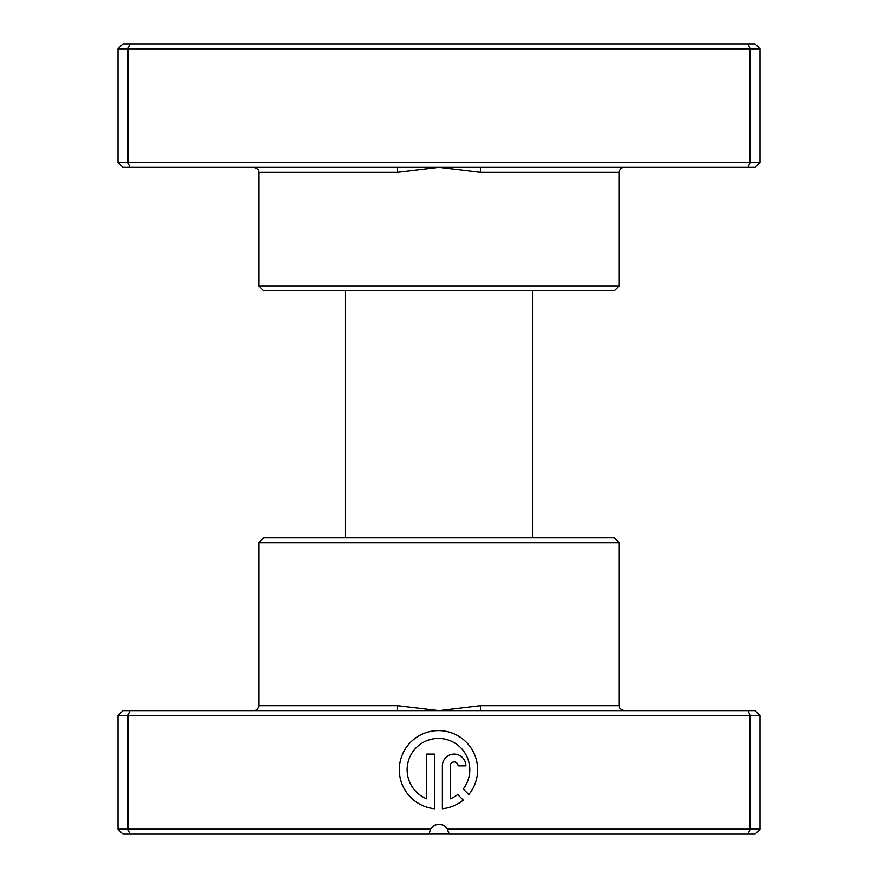 <?xml version="1.0" encoding="UTF-8"?>
<svg xmlns="http://www.w3.org/2000/svg" width="878" height="878" viewBox="0 0 878 878"><rect width="100%" height="100%" fill="white"/><g stroke="black" fill="none" stroke-linecap="round" stroke-linejoin="round"><path stroke-width="1.32" d="M481.484 167.358L122.942 167.358L118.003 162.419L759.997 162.419L755.058 167.358L481.484 167.358A4.939 1.13 -90 0 0 480.354 172.297L439 167.358L397.646 172.297L258.747 172.297C257.803 170.837 260.557 169.706 253.808 167.358M619.253 285.888L258.747 285.888L263.685 290.827L614.315 290.827L619.253 285.888L619.253 172.297A4.939 4.939 0 0 1 624.192 167.358M258.747 285.888L258.747 172.297M118.003 162.419L118.003 48.839L759.997 48.839L755.058 43.9L748.078 43.9L750.119 48.839L750.119 162.419L748.078 167.358M759.997 162.419L759.997 48.839M129.922 167.358L127.881 162.419L127.881 48.839L129.922 43.9L748.078 43.9M118.003 48.839L122.942 43.9L129.922 43.9M396.516 167.358A4.939 1.13 -90 0 1 397.646 172.297M448.877 834.045L429.122 834.045M532.825 537.797L532.825 290.827M345.175 537.797L345.175 290.827M396.516 710.642L755.058 710.642L759.997 715.581L118.003 715.581L122.942 710.642L396.516 710.642A4.939 1.13 90 0 0 397.646 705.703L439 710.642L480.354 705.703L619.253 705.703C620.307 707.207 617.223 708.107 624.192 710.642M258.747 542.736L619.253 542.736L614.315 537.797L263.685 537.797L258.747 542.736L258.747 705.703A4.939 4.939 0 0 1 253.808 710.642M463.211 788.971A31.323 31.323 0 0 0 438.473 738.442A31.323 31.323 0 0 0 426.719 798.804L426.719 754.103L434.555 754.103L434.555 808.726A39.159 39.159 0 0 1 399.358 767.8A39.159 39.159 0 0 1 473.846 752.984A39.159 39.159 0 0 1 468.786 794.546L463.211 788.971M442.38 765.846A11.743 11.743 0 0 1 454.135 754.103A11.743 11.743 0 0 1 465.878 765.846L458.053 765.846A3.918 3.918 0 0 0 454.135 761.928A3.918 3.918 0 0 0 450.216 765.846L450.216 798.804A31.323 31.323 0 0 0 457.679 794.513L463.255 800.077A39.159 39.159 0 0 1 442.38 808.726L442.38 765.846M448.603 831.806L448.877 834.1L447.55 829.161L759.997 829.161L759.997 715.581M619.253 542.736L619.253 705.703M430.45 829.161A9.877 9.877 0 0 1 447.55 829.161C441.853 822.664 436.146 822.664 430.45 829.161L429.122 834.1L122.942 834.1L118.003 829.161L430.45 829.161M748.078 710.642L750.119 715.581L750.119 829.161L748.078 834.1L448.877 834.1M129.922 710.642L127.881 715.581L127.881 829.161L129.922 834.1M759.997 829.161L755.058 834.1L748.078 834.1M118.003 715.581L118.003 829.161M481.484 710.642A4.939 1.13 90 0 1 480.354 705.703M619.253 172.297L480.354 172.297M258.747 705.703L397.646 705.703"/></g></svg>
